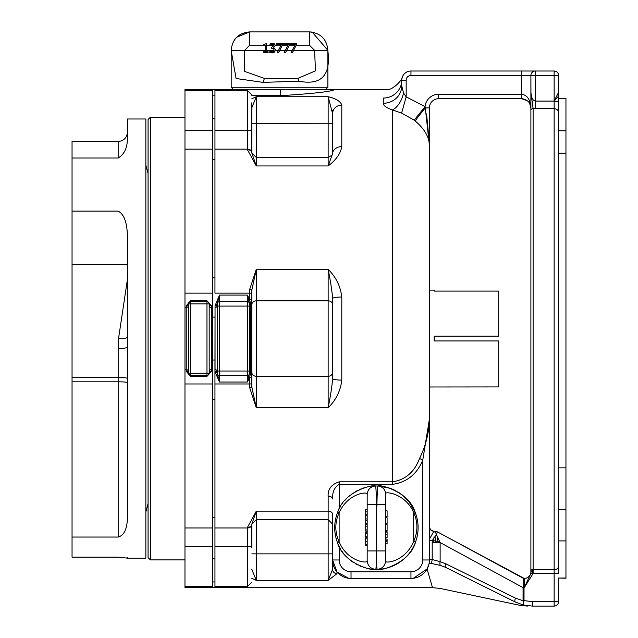 <?xml version="1.0" encoding="UTF-8"?>
<svg xmlns="http://www.w3.org/2000/svg" width="638" height="638" viewBox="0 0 638 638"><rect width="100%" height="100%" fill="white"/><g stroke="black" fill="none" stroke-linecap="round" stroke-linejoin="round"><path stroke-width="0.96" d="M565.954 578.012L558.569 578.012L565.954 578.219L565.954 98.507L558.569 98.507L558.569 96.083L554.143 101.099L558.569 96.083L558.569 92.366L554.143 101.099L554.143 573.466L558.569 573.466L558.569 540.912L565.954 540.912M558.569 578.012L558.569 601.674A4.426 4.426 0 0 1 554.143 606.1L532.371 606.1L554.143 606.1A4.426 4.426 0 0 0 558.569 601.674L558.569 578.219M532.73 569.782L530.896 569.886L532.73 573.41A4.426 0.75 95.3 0 0 532.73 569.782L554.143 569.782A4.426 3.684 180 0 0 558.569 566.097L558.569 96.083M445.34 567.246C438.824 595.31 438.824 595.31 445.34 567.246A4.426 1.739 -63.8 0 1 445.81 563.793L440.132 561.671A4.426 1.85 104.9 0 0 440.276 565.404L445.34 567.246L515.368 602.073L523.447 605.007L532.371 606.1C525.768 606.1 525.768 606.1 532.371 606.1L532.371 601.674L524.013 600.581L523.064 600.581L523.447 605.007L524.013 600.581L524.013 587.646L523.511 581.529L523.056 587.399L524.005 587.319M530.896 550.746L530.896 571.784A6.643 6.643 0 0 1 524.253 578.427A6.643 6.643 0 0 0 530.896 571.784L530.896 573.41L533.113 573.466L533.113 108.612A2.217 1.834 180 0 0 530.896 110.438L530.896 573.41L524.253 587.646L533.113 573.466L554.143 573.466L554.143 601.674L558.569 601.674M535.322 108.723L535.322 75.444L554.143 75.444L554.143 101.099L535.322 101.099L533.264 100.038L531.757 97.415L530.944 93.555L530.896 75.444L530.896 92.366L533.113 108.612L554.143 108.723A4.426 3.661 180 0 1 558.569 112.392L558.569 130.798L565.954 130.798M531.31 571.967L531.039 571.154M251.851 376.635A2.217 1.148 180 0 1 249.641 377.784L249.641 383.972A2.217 0.407 0 0 0 251.851 383.574L251.851 290.003A2.217 0.439 180 0 0 249.641 289.564L249.641 299.334A2.217 1.148 0 0 1 251.851 300.474M251.851 537.029L251.851 547.524A4.426 1.077 180 0 0 247.424 546.455L247.424 586.569L214.95 586.569L214.95 587.646L214.95 369.601L214.95 383.972L249.641 383.972L249.641 387.553A2.217 0.439 0 0 0 251.851 387.114L251.851 383.574M249.641 387.553L256.285 407.786L251.851 387.114L251.851 304.653A4.426 3.812 0 0 1 256.285 300.841L256.285 269.324L249.641 289.564M251.851 370.383A2.217 1.898 180 0 1 250.686 372.05L249.641 377.784L247.337 382.034L249.546 373.246A2.217 1.922 180 0 1 250.702 371.563L250.686 372.05A2.217 1.858 6.1 0 0 249.538 373.485M251.851 306.734A2.217 1.898 180 0 0 250.686 305.068L250.702 305.554A2.217 1.922 0 0 1 249.546 303.871A2.217 2.217 0 0 0 247.337 301.654L219.472 301.654L247.337 301.654L247.337 371.029L249.546 371.029L249.538 303.632A2.217 1.858 173.9 0 0 250.686 305.068L249.641 299.334L247.337 295.083L249.538 303.632M214.95 293.145L214.95 130.662L214.95 293.145L249.641 293.145A2.217 0.407 180 0 1 251.851 293.544L251.851 290.003L256.285 269.324L328.147 269.324C330.683 282.068 332.159 291.805 332.581 298.552A9.227 1.539 0 0 1 341.801 297.013C340.501 286.239 335.955 277.012 328.147 269.324L328.147 376.276L256.285 376.276A4.426 3.812 0 0 1 251.851 372.464M215.046 305.793A2.217 1.922 0 0 0 217.255 303.871L219.472 295.083L215.046 305.793L215.046 369.601A2.217 2.129 180 0 1 217.255 371.731M217.255 305.387A2.217 2.129 0 0 1 215.046 307.516L214.95 369.601L215.07 371.858L219.472 382.034L217.255 373.246A2.217 2.217 0 0 0 219.472 375.463L247.337 375.463A2.217 2.217 0 0 0 249.546 373.246L249.546 371.029M215.046 371.324A2.217 1.922 180 0 1 217.255 373.246L217.255 371.029L219.472 371.029L219.472 295.083L247.337 295.083L247.337 301.654M530.896 92.366L530.896 110.438M332.581 519.954L332.581 559.973A18.454 18.454 0 0 0 351.028 578.427L410.96 578.427A18.454 18.454 0 0 0 429.414 559.973L429.414 419.102C429.127 432.46 425.833 445.603 419.533 458.491C414.453 472.024 405.441 479.8 392.514 481.826L339.225 481.826C331.433 484.362 327.741 489.147 328.147 496.165L328.147 511.166L256.285 511.166L247.424 527.451L247.424 546.455L214.95 546.455L214.95 383.972M328.147 496.165A4.426 2.799 0 0 1 332.581 498.964C332.334 491.826 334.543 486.954 339.225 484.37L392.514 484.37C406.996 482.224 417.085 474.106 422.771 460.022L422.771 559.973L429.414 559.973L429.414 559.127L432.197 559.518L431.495 563.49L440.276 565.404M401.613 113.133L406.167 96.872L403.519 92.988L401.741 85.843A18.454 17.425 0 0 1 383.286 103.268C383.43 105.756 386.508 107.974 392.514 109.927L401.613 113.133L414.198 120.127L425.044 106.658L425.299 107.918A18.454 0.997 -50.2 0 0 415.226 121.029C424.485 128.884 429.207 137.003 429.414 145.4L425.299 107.918L429.414 107.918L429.414 145.4L429.414 107.918A9.227 9.227 0 0 1 438.641 98.691L522.339 98.715L525.576 99.56L528.304 101.506L529.54 103.101L530.896 107.918L530.896 92.741M429.414 145.4L429.414 419.07L422.771 460.022L419.533 458.491M251.851 547.524L251.851 524.085A4.426 3.357 180 0 1 247.424 527.451M251.851 105.589L251.851 140.089M251.851 153.024L251.851 152.53L251.851 153.024A4.426 3.357 -0 0 0 247.424 149.667L256.285 165.952L251.851 153.024M251.851 129.594A4.426 1.077 0 0 1 247.424 130.662L214.95 130.662L214.95 90.548L247.424 90.548L247.424 149.164A4.426 3.365 0 0 1 251.851 152.53L251.851 102.806M217.255 303.871A2.217 2.217 0 0 1 219.472 301.654A2.217 2.217 0 0 0 217.255 303.871L217.255 371.029M251.851 107.67L256.285 96.721L251.851 98.778M251.851 569.447L256.285 580.397L251.851 569.447M251.851 578.339L256.285 580.397L256.285 511.166L251.851 524.085L256.285 519.659L328.147 519.659L328.147 580.397L337.008 573.626L337.008 571.967L348.643 578.267M425.299 107.918L425.044 106.658L406.167 96.872L406.167 80.244A4.801 4.801 0 0 1 410.96 75.444L521.669 75.444L521.669 71.017L535.322 71.017L410.96 71.017A9.227 9.227 0 0 0 401.741 80.244A18.454 17.816 0 0 1 383.286 98.061C385.081 86.616 385.081 86.616 383.286 98.061L383.286 103.268M413.352 578.267L427.069 568.976L432.5 587.646L440.148 588.443L519.707 605.295M184.972 130.662L184.972 149.164L212.645 149.164L212.645 130.662L184.972 130.662L184.972 89.472L212.645 89.472L212.645 90.548L212.645 89.472L334.886 89.472C331.648 91.569 313.449 93.642 280.265 95.692L251.851 95.692M341.801 105.087C340.501 101.354 335.955 98.563 328.147 96.721L332.581 113.731L332.581 153.734A9.227 7.106 180 0 1 341.801 146.636L341.801 105.087A9.227 8.645 180 0 0 332.581 113.731L332.334 110.43M332.581 153.742L328.147 165.952C335.955 160.114 340.501 153.67 341.801 146.636M332.581 298.552L332.581 378.565C332.159 385.312 330.683 395.058 328.147 407.786C335.955 400.106 340.501 390.879 341.801 380.104L341.801 297.013M332.581 563.378L332.581 555.363L332.581 563.378M332.581 378.565A9.227 1.539 0 0 0 341.801 380.104M332.581 121.754L332.581 113.731L332.581 121.754M422.771 559.973A11.811 11.811 0 0 1 410.96 571.784L351.028 571.784A11.811 11.811 0 0 1 339.225 559.973L332.581 559.973L332.581 569.447A4.426 4.179 0 0 0 337.008 573.626M332.581 559.973L337.008 571.967M332.581 569.447L328.147 580.397L256.285 580.397M251.851 553.864L332.581 553.864L332.581 514.882M429.414 539.269L433.808 531.302L430.626 529.955L429.414 527.211L429.414 528.32M433.824 531.334L435.196 531.294L436.368 534.437L432.349 540.522L439.749 541.702L436.368 534.437L437.437 531.901M435.291 542.555L435.068 536.04M437.445 536.933L437.333 542.555M523.934 601.028L515.472 598.125L445.81 563.793M515.368 602.073C521.079 606.578 521.079 606.578 515.368 602.073A4.426 1.739 -63.7 0 1 515.472 598.125M437.405 531.885L524.253 578.427L524.253 587.646L523.064 587.646L440.132 542.555L440.132 561.671L432.197 559.518L432.197 542.555L440.132 542.555L439.749 541.702M427.069 568.976L428.856 564.478M431.495 563.49L429.143 563.139L431.495 563.49M435.188 531.294L437.405 531.869L523.511 578.427L523.511 581.529M426.567 113.939L429.406 143.654M403.519 92.988A18.454 10.663 -72.2 0 1 392.514 109.927L392.514 484.37M401.94 78.314L402.155 77.485M402.267 77.166L402.235 77.238C403.431 77.812 393.16 91.76 384.866 89.472L334.886 89.472M410.96 75.444L410.96 71.017A9.227 9.227 0 0 0 401.741 80.244L401.741 85.843L401.741 80.244L406.167 80.244M414.198 120.127L415.226 121.029M558.569 75.444A4.426 4.426 0 0 0 554.143 71.017L554.143 75.444L558.569 75.444A4.426 4.426 0 0 0 554.143 71.017A4.426 4.426 0 0 1 558.569 75.444L558.569 92.366L558.569 75.444A4.426 4.426 0 0 0 554.143 71.017L535.322 71.017L535.322 75.444L530.896 75.444A4.426 4.426 0 0 1 535.322 71.017A4.426 4.426 0 0 0 530.896 75.444L521.669 75.444L521.669 94.264L438.641 94.264A13.653 13.653 0 0 0 425.044 106.658M527.73 100.963L521.669 98.691L521.669 94.264C527.259 95.094 530.337 99.64 530.896 107.918L529.532 103.101M214.95 89.472L214.95 90.548M558.569 467.845L565.954 467.845M558.569 153.144L565.954 153.144M188.728 374.362L188.425 373.246A2.217 1.922 -0 0 0 186.216 371.324L190.642 376.356L190.642 375.463L206.975 375.463A2.217 2.217 0 0 0 209.184 373.246L209.184 303.871A2.217 2.217 0 0 0 206.975 301.654L190.642 301.654A2.217 2.217 0 0 0 188.425 303.871L188.425 373.246A2.217 2.217 0 0 0 190.642 375.463L190.642 303.871L188.425 303.871L188.72 302.779M208.985 302.938L209.184 303.871L190.642 303.871L190.642 301.654L206.975 301.654L206.975 300.761L190.642 300.761L186.216 305.793L186.216 371.324M190.642 376.356L206.975 376.356L211.401 371.324A2.217 1.922 0 0 0 209.184 373.246L208.889 374.362M188.425 303.871A2.217 1.922 0 0 1 186.216 305.793M211.401 371.324L211.401 305.793A2.217 1.922 0 0 1 209.184 303.871M211.401 305.793L206.975 300.761M184.972 383.972L212.645 383.972L212.645 293.145L184.972 293.145L184.972 587.646L212.645 587.646L212.645 527.953L184.972 527.953M150.377 117.217L148.064 119.521L148.064 557.588L150.377 559.901L150.377 117.217L184.972 117.217M212.645 149.164L212.645 293.145M212.645 383.972L212.645 527.953M184.972 586.569L212.645 586.569L212.645 587.646L432.5 587.646M214.95 277.849L212.645 277.849L212.645 90.548L184.972 90.548M184.972 149.164L184.972 293.145M148.064 173.432L145.855 165.17M429.414 386.995L498.709 386.931L498.709 340.955L434.135 340.955L434.135 336.162L498.709 336.162L498.709 291.087L434.135 291.087L434.135 290.123L429.414 290.123M434.135 336.162L434.135 340.955M126.723 558.13L145.855 558.13L145.855 118.987L127.401 118.987L127.401 136.763C127.736 147.051 124.657 154.141 118.174 158.025L72.046 158.025L72.046 141.5L118.174 141.5L118.174 158.025M127.401 557.74C127.712 558.194 124.633 557.995 118.174 557.126L72.046 557.126L72.046 381.819L118.174 381.819L118.174 537.052C124.657 535.306 127.736 527.754 127.401 514.403L127.401 240.271C127.712 224.201 124.633 214.488 118.174 211.114L72.046 211.114L72.046 158.025M127.401 346.968A9.227 1.611 0 0 1 118.174 348.579L118.174 381.819A9.227 0.774 0 0 1 127.401 382.593M127.401 279.643L118.532 338.555A9.227 2.512 -175.9 0 0 127.401 337.303M118.532 338.555L118.174 348.579M127.401 378.462A9.227 1.005 0 0 0 118.174 377.457L72.046 377.457L72.046 211.114M72.046 377.457L72.046 381.819M72.046 537.052L118.174 537.052M214.95 517.418L212.645 517.418L212.645 546.455L184.972 546.455M209.184 371.731A2.217 2.129 0 0 1 211.401 369.601L212.645 369.601L212.645 399.268L214.95 399.268M212.645 517.418L212.645 399.268M212.645 277.849L212.645 307.516L211.401 307.516A2.217 2.129 0 0 1 209.184 305.387M367.177 532.052L365.702 532.052L365.702 533.512M367.177 532.116L365.702 532.116M367.177 511.82L365.702 511.82L365.702 509.371L367.177 509.371L367.177 494.322L367.177 504.435L376.388 504.435A23.247 23.247 0 0 1 376.906 504.443L385.623 504.443L385.623 493.876C385.169 489.282 382.648 486.658 378.079 486.02C377.584 485.941 377.194 492.081 376.906 504.443L376.396 513.821L376.388 504.435C376.308 492.695 375.989 486.555 375.423 485.996C374.123 484.059 344.113 490.893 337.661 512.25L339.129 512.832C347.981 492.544 369.051 491.116 367.177 494.442L367.177 533.232L365.702 533.232L365.702 536.406L367.177 536.406L367.177 560.698C369.019 563.864 347.893 562.493 339.129 541.869L337.43 542.515C343.603 564.478 374.721 571.473 375.71 569.375C376.165 569.056 376.396 562.907 376.396 550.929L376.396 513.821L376.412 550.929C376.476 562.596 376.747 568.737 377.225 569.375C382.29 568.753 385.089 565.898 385.623 560.802L385.623 493.876L385.623 510.831L387.099 510.831L387.099 516.684L385.623 516.684M367.177 533.232L367.177 536.406M367.177 518.965L365.702 518.965L365.702 523.591L367.177 523.591M367.177 520.48L365.702 520.48M367.177 515.855L365.702 515.855L365.702 518.965M365.702 511.82L365.702 515.632L367.177 515.632M367.177 514.244L365.702 514.244M367.177 515.201L365.702 515.201M367.177 524.46L365.702 524.46L365.702 531.063L367.177 531.063M367.177 526.206L365.702 526.206M367.177 529.923L365.702 529.923M367.177 545.849L365.702 545.849L365.702 537.698L367.177 537.698M367.177 538.799L365.702 538.799M367.177 544.748L365.702 544.748M385.623 523.607L387.099 523.607L387.099 517.753L385.623 517.753M385.623 537.395L387.099 537.395L387.099 531.701L385.623 531.701M385.623 537.196L387.099 537.196M385.623 532.084L387.099 532.084M385.623 539.094L387.099 539.094L387.099 543.592L385.623 543.592M385.623 541.686L387.099 541.686M385.623 540.729L387.099 540.729M385.623 530.529L387.099 530.529L387.099 524.675L385.623 524.675M385.623 493.876C383.916 491.085 404.978 492.847 413.671 512.418L414.987 511.883C408.822 491.268 378.884 484.082 378.079 486.02L378.079 486.02A41.701 41.701 0 0 0 375.439 485.996L375.423 485.996C370.439 486.627 367.687 489.442 367.177 494.442M367.177 560.698C367.719 565.866 370.566 568.761 375.71 569.375A41.701 41.701 0 0 0 377.225 569.375C378.111 571.512 409.572 564.343 415.561 542.021L413.671 541.327C405.242 562.142 383.805 564.008 385.623 560.802M415.561 542.021A41.701 41.701 0 0 1 375.71 569.375A41.701 41.701 0 0 0 415.561 542.021C419.118 531.853 418.935 521.804 414.987 511.883L408.783 501.412L402.179 494.905L394.858 490.287L389.906 488.23L378.565 486.036A41.701 41.701 0 0 1 378.757 486.052A41.701 41.701 0 0 0 378.589 486.044M337.661 512.25A41.701 41.701 0 0 0 335.995 517.362A41.701 41.701 0 0 1 337.661 512.25C333.794 522.291 333.722 532.379 337.43 542.515A41.701 41.701 0 0 1 335.979 537.922A41.701 41.701 0 0 0 337.43 542.515M375.423 485.996L375.423 485.996A41.701 41.701 0 0 1 378.079 486.02M379.363 486.092A41.701 41.701 0 0 1 380.384 486.172A41.701 41.701 0 0 0 379.363 486.092M381.516 486.3A41.701 41.701 0 0 1 382.856 486.483A41.701 41.701 0 0 0 381.516 486.3M384.068 486.69A41.701 41.701 0 0 1 385.655 487.025A41.701 41.701 0 0 0 384.068 486.69M387.122 487.384A41.701 41.701 0 0 1 388.239 487.695A41.701 41.701 0 0 0 387.122 487.384M389.443 488.078A41.701 41.701 0 0 1 390.265 488.357A41.701 41.701 0 0 0 389.443 488.078M390.791 488.541A41.701 41.701 0 0 1 392.218 489.099A41.701 41.701 0 0 0 390.791 488.541M394.045 489.904A41.701 41.701 0 0 1 395.767 490.758A41.701 41.701 0 0 0 394.045 489.904M397.745 491.866A41.701 41.701 0 0 1 399.571 493.015A41.701 41.701 0 0 0 397.745 491.866M401.493 494.378A41.701 41.701 0 0 1 403.176 495.718A41.701 41.701 0 0 0 401.493 494.378M404.955 497.297A41.701 41.701 0 0 1 406.446 498.764A41.701 41.701 0 0 0 404.955 497.297M408.025 500.503A41.701 41.701 0 0 1 409.341 502.114A41.701 41.701 0 0 0 408.025 500.503M410.92 504.291A41.701 41.701 0 0 1 412.427 506.692A41.701 41.701 0 0 0 410.92 504.291M416.319 515.624A41.701 41.701 0 0 1 416.821 517.45A41.701 41.701 0 0 0 416.319 515.624M417.132 518.75A41.701 41.701 0 0 1 417.491 520.584A41.701 41.701 0 0 0 417.132 518.75M417.699 521.932A41.701 41.701 0 0 1 417.914 523.758A41.701 41.701 0 0 0 417.699 521.932M418.026 525.186A41.701 41.701 0 0 1 418.089 526.94A41.701 41.701 0 0 0 418.026 525.186M418.089 528.439A41.701 41.701 0 0 1 418.026 530.162A41.701 41.701 0 0 0 418.089 528.439M417.914 531.637A41.701 41.701 0 0 1 417.707 533.408A41.701 41.701 0 0 0 417.914 531.637M417.475 534.875A41.701 41.701 0 0 1 417.14 536.59A41.701 41.701 0 0 0 417.475 534.875M416.837 537.85A41.701 41.701 0 0 1 416.271 539.884A41.701 41.701 0 0 0 416.837 537.85M374.889 569.351A41.701 41.701 0 0 1 374.394 569.335A41.701 41.701 0 0 0 374.889 569.351M373.07 569.248A41.701 41.701 0 0 1 372.098 569.16A41.701 41.701 0 0 0 373.07 569.248M370.327 568.937A41.701 41.701 0 0 1 369.139 568.745A41.701 41.701 0 0 0 370.327 568.937M365.359 567.892A41.701 41.701 0 0 1 363.397 567.302A41.701 41.701 0 0 0 365.359 567.892M361.515 566.632A41.701 41.701 0 0 1 359.465 565.786A41.701 41.701 0 0 0 361.515 566.632M357.599 564.901A41.701 41.701 0 0 1 355.342 563.673A41.701 41.701 0 0 0 357.599 564.901M353.532 562.557A41.701 41.701 0 0 1 351.323 561.001A41.701 41.701 0 0 0 353.532 562.557M349.608 559.638A41.701 41.701 0 0 1 347.814 558.043A41.701 41.701 0 0 0 349.608 559.638M346.211 556.448A41.701 41.701 0 0 1 344.743 554.821A41.701 41.701 0 0 0 346.211 556.448M342.965 552.596A41.701 41.701 0 0 1 342.271 551.647A41.701 41.701 0 0 0 342.965 552.596M340.636 549.119A41.701 41.701 0 0 1 338.14 544.27A41.701 41.701 0 0 0 340.636 549.119M335.644 536.486A41.701 41.701 0 0 1 335.341 534.955A41.701 41.701 0 0 0 335.644 536.486M335.094 533.376A41.701 41.701 0 0 1 334.886 531.653A41.701 41.701 0 0 0 335.094 533.376M334.775 530.178A41.701 41.701 0 0 1 334.703 528.423A41.701 41.701 0 0 0 334.775 530.178M334.886 523.758A41.701 41.701 0 0 1 335.094 521.972A41.701 41.701 0 0 0 334.886 523.758M335.341 520.385A41.701 41.701 0 0 1 335.628 518.957A41.701 41.701 0 0 0 335.341 520.385M338.1 511.182A41.701 41.701 0 0 1 340.628 506.245A41.701 41.701 0 0 0 338.1 511.182M342.279 503.709A41.701 41.701 0 0 1 342.909 502.84A41.701 41.701 0 0 0 342.279 503.709M344.711 500.583A41.701 41.701 0 0 1 346.155 498.972A41.701 41.701 0 0 0 344.711 500.583M347.75 497.385A41.701 41.701 0 0 1 349.52 495.806A41.701 41.701 0 0 0 347.75 497.385M351.211 494.45A41.701 41.701 0 0 1 353.396 492.903A41.701 41.701 0 0 0 351.211 494.45M355.175 491.786A41.701 41.701 0 0 1 357.4 490.558A41.701 41.701 0 0 0 355.175 491.786M359.242 489.681A41.701 41.701 0 0 1 361.252 488.828A41.701 41.701 0 0 0 359.242 489.681M363.118 488.158A41.701 41.701 0 0 1 365.04 487.56A41.701 41.701 0 0 0 363.118 488.158M368.868 486.666A41.701 41.701 0 0 1 369.936 486.483A41.701 41.701 0 0 0 368.868 486.666M371.739 486.244A41.701 41.701 0 0 1 372.688 486.148A41.701 41.701 0 0 0 371.739 486.244M374.035 486.052A41.701 41.701 0 0 1 374.849 486.012A41.701 41.701 0 0 0 374.035 486.052M284.133 52.747L288.352 44.612L283.591 44.612L283.591 43.528L289.445 43.528L289.445 44.907L285.449 52.747L284.133 52.747M273.247 52.826L269.73 52.38L269.882 51.112M269.818 51.064L272.171 51.877L273.574 51.359L274.085 49.923L273.527 48.584L271.613 48.257L271.613 47.236L273.901 45.689L273.415 44.684L272.29 44.397L269.986 45.21L269.986 43.894L272.394 43.328L274.332 43.855L275.161 45.561L273.455 47.714L274.691 48.313L275.337 50.011L274.523 52.093L272.251 52.946L269.73 52.38M278.264 50.721L275.265 50.721L273.893 52.571M275.337 50.011L274.523 52.093M270.975 44.692L270.089 45.186L273.814 45.186L273.901 45.689M274.97 44.62L275.13 45.186L281.135 45.186M266.469 50.721L273.965 50.721L274.085 49.923L273.574 51.359L272.298 51.869M263.606 52.747L263.606 51.806L265.28 51.806L265.28 45.625L263.606 45.625L263.606 44.78L266.469 43.496L266.469 51.806L268.104 51.806L268.104 52.747L263.606 52.747M277.211 52.747L281.43 44.612L276.669 44.612L276.669 43.528L282.522 43.528L282.522 44.907L278.527 52.747L277.211 52.747M291.056 52.747L295.274 44.612L290.513 44.612L290.513 43.528L296.367 43.528L296.367 44.907L292.371 52.747L291.056 52.747M296.223 45.186L309.414 45.186L314.598 50.354L327.86 50.354C326.871 39.229 320.723 33.08 309.414 31.9L249.649 31.9L249.649 45.186L263.606 45.186M236.626 37.283L249.641 31.9C238.373 33.096 232.224 39.245 231.203 50.354L244.426 50.721L249.649 45.186M309.414 45.186L309.414 31.9L311.854 32.059M249.641 31.9C238.429 32.993 232.28 39.141 231.187 50.354L244.442 50.354M314.598 50.354L315.475 70.858L297.826 78.394L298.951 81.201C321.321 85.564 330.955 75.396 327.86 50.721L327.876 87.254L325.659 89.472M231.203 50.721L236.076 78.506L263.055 82.382L264.419 78.394L244.601 71.416L244.426 50.721L265.28 50.721M263.055 82.382L298.951 81.201M297.826 78.394L264.419 78.394M558.569 101.37L554.143 101.282M532.371 601.674L554.143 601.674L554.143 606.1M251.851 369.873A2.217 1.922 180 0 1 250.702 371.563L250.702 369.865A2.217 2.129 180 0 0 251.851 367.99M251.851 309.127A2.217 2.129 180 0 0 250.702 307.253L250.702 369.865A2.217 2.129 180 0 0 249.546 371.731M251.851 307.245A2.217 1.922 180 0 0 250.702 305.554L250.702 307.253A2.217 2.129 0 0 1 249.546 305.387M217.271 373.485A2.217 1.858 -6.1 0 0 215.07 371.858M215.07 305.259A2.217 1.858 -173.9 0 0 217.271 303.632M219.472 382.034L247.337 382.034L247.337 371.029L219.472 371.029L219.472 382.034M217.255 306.081L249.546 306.081M214.95 149.164L247.424 149.164L247.424 149.667M332.581 123.254L256.285 123.301L256.285 96.721L328.147 96.721L328.147 165.952L256.285 165.952L256.285 123.301L251.851 123.254M251.851 524.588A4.426 3.365 180 0 1 247.424 527.953L214.95 527.953M332.581 304.653A4.426 3.812 180 0 0 328.147 300.841L256.285 300.841L256.285 407.786L328.147 407.786L328.147 376.276A4.426 3.812 180 0 0 332.581 372.464M332.581 514.228A4.426 3.07 0 0 0 328.147 511.166L328.147 519.659L332.581 524.085M339.225 508.797L339.225 481.826M339.225 559.973L339.225 546.567M410.96 571.784L410.96 578.427M351.028 571.784L351.028 578.427M433.84 537.834L433.84 542.555M429.414 540.522L432.349 540.522L432.197 542.555M435.73 532.339A4.426 3.956 178.7 0 0 434.956 532.275M523.064 587.646L523.064 600.581M438.641 98.691L438.641 94.264M558.569 509.331L565.954 509.331M280.265 89.472L280.265 95.692M206.975 376.356L206.975 373.246L188.425 373.246M209.184 373.246L206.975 373.246L206.975 301.654M188.425 371.731A2.217 2.129 0 0 0 186.216 369.601L184.972 369.601M188.425 305.387A2.217 2.129 0 0 1 186.216 307.516L184.972 307.516M190.642 301.654L190.642 300.761M212.645 558.681L214.95 558.681M214.95 360.023L212.645 360.023M212.645 317.094L214.95 317.094M214.95 118.437L212.645 118.437M212.645 159.699L214.95 159.699M367.177 541.766L365.702 541.766M339.129 512.832L339.129 541.869C334.735 532.196 334.735 522.522 339.129 512.832M385.623 534.835L387.099 534.835M367.177 550.929L376.396 550.929A23.247 23.247 0 0 0 376.412 550.929L385.623 550.929M413.671 512.418C417.986 522.059 417.986 531.693 413.671 541.327L413.671 512.418M375.71 569.375A41.701 41.701 0 0 0 377.225 569.375M327.86 50.721L293.408 50.721M292.108 50.721L286.486 50.721M289.301 45.186L294.979 45.186M266.469 45.186L269.986 45.186M282.379 45.186L288.057 45.186M285.186 50.721L279.564 50.721M327.876 87.254L231.187 87.254L233.404 89.472M247.424 90.548L251.851 94.974M247.424 586.569L251.851 582.135M332.047 155.138L328.147 157.458L256.285 157.458L251.858 153.088M429.677 528.455L431.766 530.792L433.808 531.294M519.739 605.303L527.379 606.1M402.076 77.764L402.243 77.246M189.023 374.753L188.553 373.988M209.057 373.988L208.594 374.753M188.553 303.146L189.039 302.348M150.377 559.901L184.972 559.901M148.064 503.685L145.855 511.947M118.174 141.5C123.78 140.95 126.85 137.88 127.401 132.273M72.046 264.515L127.401 264.515M212.645 581.952L214.95 581.952M212.645 95.166L214.95 95.166M327.876 50.354L312.173 32.107M231.187 50.354L231.187 87.254"/></g></svg>
